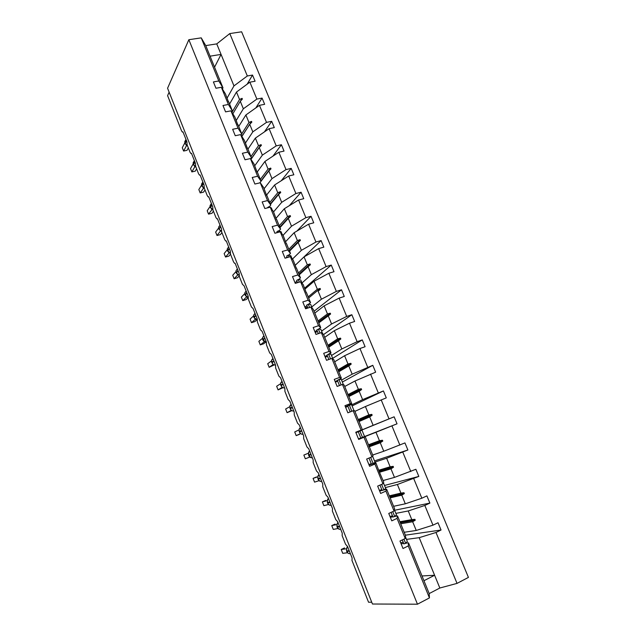 <?xml version="1.0" encoding="UTF-8"?>
<svg xmlns="http://www.w3.org/2000/svg" width="636" height="636" viewBox="0 0 636 636"><rect width="100%" height="100%" fill="white"/><g stroke="black" fill="none" stroke-linecap="round" stroke-linejoin="round"><path stroke-width="0.95" d="M406.491 539.392L419.196 537.674L435.994 532.475L457.038 583.395L468.43 577.401L241.624 31.8L229.795 33.573L247.325 75.978L252.532 75.064L247.158 84.183M371.742 602.228L368.554 602.228L351.978 560.451L352.074 557.947L347.518 546.467L345.547 544.233L342.152 535.679L342.224 533.135L337.708 521.751L335.768 519.588L332.405 511.113L332.461 508.53L327.977 497.241L326.085 495.166L322.746 486.755L322.778 484.131L318.334 472.945L316.474 470.942L313.166 462.611L313.174 459.947L308.77 448.849L306.95 446.933L303.666 438.665L303.658 435.962L299.294 424.959L297.505 423.123L294.253 414.926L294.222 412.184L289.889 401.276L288.14 399.511L284.912 391.379L284.864 388.604L280.571 377.784L278.846 376.099L275.65 368.037L275.579 365.223L271.326 354.49L269.64 352.877L266.468 344.887L266.381 342.033L262.159 331.396L260.506 329.853L257.357 321.927L257.254 319.041L253.064 308.492L251.443 307.013L248.326 299.151L248.199 296.233L244.049 285.771L242.459 284.364L239.367 276.573L239.223 273.615L235.105 263.24L234.597 263.344L233.547 261.905L230.486 254.169L230.327 251.188L226.241 240.893L225.716 241.02L224.715 239.629L221.67 231.957L221.495 228.936L217.44 218.728L216.916 218.871L215.946 217.528L212.925 209.92L212.734 206.867L208.719 196.747L208.179 196.914L207.249 195.61L204.259 188.065L204.053 184.981L200.062 174.94L199.521 175.123L198.623 173.867L195.657 166.386L195.435 163.269L191.476 153.308L190.935 153.514L190.069 152.306L187.127 144.881L186.889 141.733L182.961 131.851L182.413 132.081L181.586 130.905L167.586 95.631L169.128 92.172M229.572 104.034L236.489 92.045L239.549 99.494L242.07 98.349L242.372 99.089L240.289 101.299L243.35 108.78L256.872 99.073L262.072 98.087L255.847 107.889M252.532 75.064L255.092 81.241L249.884 82.179L236.489 92.045M229.795 33.573L216.749 43.892L205.746 45.593L222.99 87.879L218.8 80.979L213.394 81.933L215.962 88.253L221.368 87.283L228.38 104.479L232.379 110.903L231.711 112.023M228.435 101.792L225.51 94.056L221.368 87.283M238.723 126.484L245.894 114.973L248.978 122.494L251.53 121.389L251.84 122.136L249.717 124.314L252.818 131.859L266.5 122.374L271.691 121.317L264.457 131.875M262.072 98.087L264.656 104.32L259.456 105.33L245.894 114.973M228.38 104.479L222.974 105.496L225.565 111.88L230.971 110.839L238.039 128.178L241.847 134.14L241.108 135.301M237.864 124.942L234.915 117.143L230.971 110.839M247.881 149.206L255.378 138.107L258.486 145.692L261.07 144.634L261.38 145.382L259.242 147.528L262.358 155.136L276.215 145.882L281.398 144.746L272.955 156.146M271.691 121.317L274.299 127.605L269.108 128.679L255.378 138.107M238.039 128.178L232.641 129.283L235.256 135.722L240.654 134.601L247.786 152.099L251.403 157.569L250.56 158.785M247.38 148.283L244.415 140.429L240.654 134.601M257.119 172.133L264.942 161.441L268.082 169.096L270.697 168.079L271.008 168.834L268.837 170.941L271.985 178.621L286.017 169.597L291.193 168.381L281.263 180.735M281.398 144.746L284.03 151.09L278.846 152.243L264.942 161.441M247.786 152.099L242.388 153.276L245.027 159.771L250.417 158.571L257.62 176.228L261.046 181.212L259.782 182.882M256.984 171.831L253.995 163.921L250.417 158.571M266.651 194.958L274.593 184.981L277.757 192.7L280.412 191.73L280.722 192.493L278.52 194.568L281.7 202.312L295.907 193.519L301.074 192.231L289.308 205.674M291.193 168.381L293.848 174.781L288.665 176.013L274.593 184.981M257.62 176.228L252.23 177.492L254.893 184.043L260.275 182.763L267.541 200.579L270.769 205.07L269.298 206.851M266.667 195.586L263.654 187.62L260.275 182.763M276.119 218.172L284.332 208.727L287.52 216.518L290.207 215.588L290.525 216.359L288.291 218.394L291.503 226.217L305.884 217.663L311.052 216.296L296.964 231.035M301.074 192.231L303.754 198.686L298.578 199.998L284.332 208.727M267.541 200.579L262.159 201.922L264.846 208.536L270.228 207.177L277.55 225.16L280.587 229.135L279.029 230.844M276.437 219.555L273.401 211.526L270.228 207.177M285.667 241.593L294.15 232.689L297.37 240.543L300.089 239.661L300.407 240.44L298.149 242.443L301.385 250.33L315.949 242.022L321.108 240.575L295.295 265.212L304.064 256.857L307.315 264.783L310.058 263.956L310.384 264.735L308.094 266.699L311.362 274.657L326.109 266.595L331.261 265.069L304.644 288.132M311.052 216.296L313.747 222.807L308.579 224.198L294.15 232.689M277.55 225.16L272.176 226.575L274.895 233.253L280.261 231.814L287.655 249.956L290.485 253.414L288.839 255.06M286.295 243.731L283.243 235.646L280.261 231.814M321.108 240.575L323.827 247.142L318.676 248.612L304.064 256.857M287.655 249.956L282.289 251.459L285.031 258.2L290.398 256.674L297.855 274.983L300.47 277.908L298.721 279.498M296.249 268.13L293.164 259.989L290.398 256.674M305.018 289.054L314.057 281.239L317.34 289.245L320.123 288.458L320.449 289.245L318.135 291.177L321.426 299.206L336.357 291.399L341.5 289.785L314.065 311.25M331.261 265.069L334.003 271.699L328.852 273.249L314.057 281.239M297.855 274.983L292.496 276.573L295.263 283.37L300.621 281.756L308.15 300.24L310.551 302.633L308.667 304.167M306.282 292.751L303.181 284.546L300.621 281.756M314.82 313.087L324.145 305.852L327.461 313.922L330.275 313.19L330.601 313.985L328.255 315.869L331.579 323.97L346.7 316.426L351.835 314.725L323.573 334.56M341.5 289.785L344.275 296.479L339.131 298.109L324.145 305.852M308.15 300.24L302.8 301.917L305.59 308.778L310.94 307.077L318.541 325.727L320.727 327.572L318.652 329.074M320.727 327.572L313.286 309.327L310.94 307.077M324.71 337.342L334.329 330.68L337.668 338.821L340.522 338.137L340.848 338.94L338.471 340.793L341.826 348.965L357.138 341.683L362.266 339.894L332.692 358.362M351.835 314.725L354.634 321.482L349.498 323.199L334.329 330.68M318.541 325.727L313.19 327.5L316.005 334.425L321.347 332.636L329.019 351.462L330.99 352.749L327.039 355.023L328.852 359.491M330.99 352.749L323.478 334.329L321.347 332.636M334.679 361.805L344.601 355.731L347.971 363.951L350.857 363.315L351.191 364.126L348.782 365.939L352.161 374.183L372.791 365.303L342.351 382.053M362.266 339.894L365.088 346.715L359.96 348.52L344.601 355.731M329.019 351.462L323.684 353.314L326.53 360.31L331.865 358.426L339.608 377.434L341.349 378.15L337.748 380.169M341.349 378.15L333.765 359.563L331.865 358.426M344.744 386.489L354.968 381.012L358.362 389.304L361.288 388.723L361.622 389.542L359.189 391.315L362.6 399.631L383.413 390.933L352.082 405.935M372.791 365.303L375.638 372.179L354.968 381.012M339.608 377.434L334.274 379.374L337.144 386.434L342.47 384.462L350.285 403.645L351.795 403.781L345.443 406.857M351.795 403.781L344.148 385.026L342.47 384.462M354.904 411.389L365.422 406.523L368.856 414.895L371.814 414.37L372.155 415.197L369.683 416.922L373.133 425.317L394.129 416.811L355.866 432.504M383.413 390.933L386.291 397.874L365.422 406.523M350.285 403.645L344.966 405.689L347.868 412.812L353.179 410.745L361.073 430.111L362.345 429.658L355.802 432.345M362.345 429.658L354.634 410.729L353.179 410.745M358.553 439.102L375.979 432.273L379.446 440.716L382.443 440.247L382.785 441.082L380.28 442.759L383.754 451.242L404.949 442.918L407.883 449.994L386.632 458.262L390.13 466.784L393.167 466.363L393.509 467.206L390.973 468.843L394.479 477.398L415.872 469.281L418.83 476.42L397.389 484.489L400.919 493.091L403.987 492.725L404.337 493.576L401.769 495.166L405.307 503.807L421.835 498.219L426.899 495.881L429.88 503.092L424.824 505.453L408.24 510.954L411.802 519.636L414.911 519.334L415.26 520.192L412.661 521.743L416.238 530.456L432.973 525.169L438.029 522.744L441.042 530.019L435.994 532.475M361.773 437.648L397.031 423.815L375.979 432.273M358.481 438.935L360.811 438.021M361.073 430.111L355.763 432.242L358.688 439.436L363.991 437.274L371.957 456.823L372.998 455.766L365.207 436.662L363.991 437.274M365.207 436.662L358.609 439.245M374.954 462.046L386.632 458.262M374.493 460.909L407.883 449.994M371.957 456.823L366.654 459.057L369.611 466.315L374.906 464.057L382.944 483.789L383.747 482.128L379.477 472.286L390.973 468.843M369.087 465.027L375.876 462.841L374.906 464.057M385.376 487.589L397.389 484.489M384.51 485.475L418.83 476.42M382.944 483.789L377.657 486.119L380.638 493.449L385.925 491.095L394.042 511.018L394.59 508.728L391.045 500.023L386.656 489.259L385.925 491.095M386.656 489.259L382.721 490.261M382.125 490.412L379.66 491.04M395.886 513.379L408.24 510.954M394.614 510.263L429.88 503.092M394.042 511.018L388.763 513.451L391.768 520.852L397.047 518.396L405.243 538.509L399.98 541.037L403.017 548.51L408.28 545.95L429.443 597.904L417.462 604.2L372.45 604.017L167.57 88.245L188.852 39.71L417.462 604.2M394.725 516.464L397.532 515.931L397.047 518.396M392.865 516.814L390.329 517.299M405.378 535.178L441.042 530.019M405.871 543.192L408.503 542.85L408.28 545.95M403.709 543.462L401.101 543.796M222.99 87.879L222.393 88.961M247.325 75.978L233.969 85.9L227.124 98.023M236.25 120.411L243.35 108.78M245.464 142.997L252.818 131.859M254.75 165.765L262.358 155.136M264.115 188.733L271.985 178.621M273.56 211.899L281.7 202.312M283.012 235.352L291.503 226.217M287.082 256.817L285.977 257.93M292.425 259.106L301.385 250.33M296.956 281.096L295.04 282.829M301.965 282.988L311.362 274.657M306.926 305.582L304.946 307.196M311.735 306.95L321.426 299.206M316.974 330.291L314.931 331.777M321.585 331.118L331.579 323.97M327.119 355.23L325.012 356.581M331.523 355.492L341.826 348.965M343.464 384.796L341.206 379.247L338.964 379.613L335.18 381.608M341.548 380.09L352.161 374.183M351.66 404.901L362.6 399.631M355.834 432.416L373.133 425.317M372.696 455.026L383.754 451.242M383.095 480.546L394.479 477.398M393.597 506.296L405.307 503.807M249.884 82.179L256.872 99.073M259.456 105.33L266.5 122.374M269.108 128.679L276.215 145.882M278.846 152.243L286.017 169.597M288.665 176.013L295.907 193.519M298.578 199.998L305.884 217.663M308.579 224.198L315.949 242.022M318.676 248.612L326.109 266.595M328.852 273.249L336.357 291.399M339.131 298.109L346.7 316.426M349.498 323.199L357.138 341.683M359.96 348.52L367.672 367.171M370.526 374.071L378.301 392.897M381.187 399.861L389.033 418.862M397.031 423.815L394.129 416.811M391.943 425.889L399.861 445.065M402.795 452.164L410.8 471.515M413.758 478.677L421.835 498.219M424.824 505.453L432.973 525.169M205.746 45.593L201.23 37.858L218.8 80.979M201.23 37.858L188.852 39.71M228.562 101.561L232.379 110.903M232.84 113.82L240.289 101.299M231.933 112.373L239.549 99.494M238.007 124.712L241.847 134.14M241.879 136.501L249.717 124.314M241.728 133.83L248.978 122.494M247.523 148.061L251.403 157.569M250.966 159.39L259.242 147.528M250.982 156.528L258.486 145.692M257.135 171.625L261.046 181.212M259.798 182.882L268.837 170.941M260.315 179.416L268.082 169.096M266.826 195.387L270.769 205.07M270.467 204.331L278.52 194.568M269.728 202.502L277.757 192.7M276.604 219.364L280.587 229.135M279.967 227.632L288.291 218.394M279.22 225.788L287.52 216.518M286.47 243.556L290.485 253.414M289.555 251.133L298.149 242.443M288.8 249.272L297.37 240.543M296.416 267.971L300.47 277.908M299.222 274.839L308.094 266.699M298.459 272.963L307.315 264.783M306.465 292.6L310.551 302.633M320.449 289.245L318.135 291.177M308.206 296.861L317.34 289.245M318.811 322.881L328.255 315.869M318.032 320.973L327.461 313.922M328.733 347.216L338.471 340.793M327.953 345.292L337.668 338.821M338.75 371.774L348.782 365.939M337.955 369.834L347.971 363.951M348.846 396.538L359.189 391.315M347.844 394.686L358.362 389.304M359.038 421.533L369.683 416.922M358.076 419.625L368.856 414.895M369.134 446.822L380.28 442.759M368.506 444.763L379.446 440.716M375.876 462.841L379.477 472.286M378.873 470.187L390.13 466.784M390.162 497.869L401.769 495.166M389.335 495.842L400.919 493.091M397.532 515.931L405.537 535.584L405.243 538.509M400.728 523.778L412.661 521.743M399.893 521.735L411.802 519.636M404.194 532.276L416.238 530.456M419.196 537.674L439.834 588.014L429.189 593.579L429.443 597.904M457.038 583.395L439.834 588.014M408.503 542.85L429.189 593.579M422.002 575.954L434.603 575.262L423.95 580.724M210.055 56.175L221.058 54.402L233.969 85.9M216.749 43.892L221.058 54.402L214.547 67.185M399.98 521.957L414.911 519.334M400.322 522.784L415.26 520.192M389.471 496.167L403.987 492.725M389.804 496.994L404.337 493.576M379.048 470.616L393.167 466.363M379.382 471.435L393.509 467.206M368.689 445.311L382.443 440.247M368.84 446.178L382.785 441.082M358.283 420.285L371.814 414.37M358.752 421.024L372.155 415.197M348.329 395.33L361.288 388.723M348.671 396.109L361.622 389.542M338.296 370.661L350.857 363.315M338.614 371.448L351.191 364.126M328.327 346.223L340.522 338.137M328.645 347.002L340.848 338.94M318.453 321.991L330.275 313.19M318.763 322.77L330.601 313.985M308.659 297.982L320.123 288.458M298.952 274.172L310.058 263.956M289.324 250.568L300.089 239.661M279.784 227.171L290.207 215.588M270.324 203.973L280.412 191.73M260.943 180.966L270.697 168.079M250.878 159.262L261.07 144.634M241.847 136.446L251.53 121.389M240.376 101.204L242.07 98.349M344.561 547.914L341.206 549.488L346.223 548.82M341.206 549.488L342.732 553.336L347.534 552.748M405.418 536.768L407.35 541.514L405.641 543.351L403.924 539.137M405.641 543.351L403.884 543.883L402.278 539.932M400.712 542.842L403.216 542.246M335.108 524.072L331.754 525.582L336.667 524.613M331.754 525.582L333.264 529.406L337.97 528.524M337.112 527.125L339.012 529.184M394.368 509.659L396.498 514.89L394.694 516.48L392.722 511.622M394.694 516.48L392.961 517.044L391.068 512.385M390.003 516.496L392.46 515.812M325.743 500.421L322.38 501.883L327.119 500.635M322.38 501.883L323.875 505.668L328.494 504.499M327.572 503.06L329.289 505.032M383.421 482.803L385.75 488.52L383.858 489.863L381.624 484.37M383.858 489.863L382.149 490.467L379.962 485.101M379.398 490.396L381.807 489.625M316.45 476.968L313.079 478.383L317.658 476.849M313.079 478.383L314.566 482.136L319.089 480.673M318.119 479.202L319.829 481.15M372.577 456.195L375.097 462.38L373.117 463.493L370.629 457.379M373.117 463.493L371.432 464.129L368.967 458.079M368.88 464.526L371.249 463.684M309.756 457.046L305.336 458.795L303.857 455.066L308.269 453.269M309.613 450.972L308.611 452.188L308.555 455.082L310.98 457.674M362.48 437.361L364.539 436.487L361.979 430.214L358.243 431.709L360.811 438.029L362.48 437.361L359.904 431.041M358.466 438.896L360.787 437.973M355.937 432.687L358.251 431.741M300.502 433.601L296.177 435.636L294.714 431.947L298.96 429.896M296.177 435.636L299.548 434.324M300.804 433.816L301.822 434.229M354.037 410.737L351.549 404.615L349.387 405.212L347.741 405.911L350.182 411.913M351.851 411.261L349.387 405.212M345.642 407.334L347.908 406.317M291.32 410.355L287.09 412.677L285.644 409.012L289.73 406.714M287.09 412.677L291.837 410.657M290.207 408.797L291.558 410.522L292.751 410.975M341.135 384.955L338.964 379.613M339.473 385.575L337.342 380.352M335.434 382.22L337.66 381.123M282.185 387.308L278.083 389.9L276.644 386.267L280.579 383.731M278.083 389.9L282.996 387.721M281.056 385.71L282.392 387.411L283.759 387.912M332.994 359.101L330.959 354.109L328.637 354.252L330.529 358.903M325.314 357.321L327.5 356.16M273.186 364.428L269.147 367.306L267.716 363.705L271.5 360.93M269.147 367.306L274.235 364.921M271.985 362.822L273.289 364.5L274.863 365.024M322.611 333.638L320.798 329.194L318.398 329.122L316.823 329.925L318.342 333.646M320.011 333.081L318.398 329.122M315.289 332.652L317.428 331.412M262.986 340.117L264.274 341.771L260.283 344.895L258.868 341.325L262.493 338.328M260.283 344.895L263.67 343.774L265.538 342.271M264.274 341.771L266.047 342.327M312.332 308.412L310.734 304.501L308.261 304.223L306.703 305.049L307.919 308.039M309.597 307.506L308.261 304.223M305.352 308.198L307.45 306.886M255.362 319.256L251.482 322.667L250.083 319.121L253.565 315.917M251.482 322.667L254.877 321.593L256.888 319.789M254.058 317.595L255.322 319.224L256.976 319.797L254.018 317.499L255.942 315.742M302.14 283.41L300.756 280.023L298.212 279.538L296.67 280.397L297.6 282.67M299.278 282.161L298.212 279.538M246.553 296.948L242.761 300.613L241.37 297.099L244.717 293.681M242.761 300.613L246.156 299.588L247.968 297.783M245.202 295.255L246.951 297.155M292.035 258.637L290.867 255.767L288.251 255.084L286.733 255.966L287.369 257.532M289.054 257.055L288.251 255.084M237.832 274.824L234.112 278.735L232.728 275.245L235.94 271.636M234.112 278.735L237.506 277.757L239.16 275.945M236.417 273.098L237.641 274.688L239.017 275.245L236.369 272.971L238.166 270.952M282.026 234.088L281.072 231.727L278.377 230.836L276.883 231.75L277.24 232.625M278.918 232.172L278.377 230.836M229.159 252.874L225.526 257.031L224.15 253.573L227.235 249.757M225.526 257.031L228.92 256.101L230.494 254.201M227.712 251.125L228.912 252.691L230.2 253.247M272.113 209.753L271.357 207.9L268.591 206.811L267.192 207.94M268.877 207.519L268.591 206.811M220.477 231.035L217.003 235.503L215.644 232.068L218.601 228.062M217.003 235.503L220.406 234.612L221.924 232.601M220.263 231.146L220.088 230.741M219.062 229.318L221.487 231.425M262.278 185.64L260.673 183.335M259.21 183.017L258.661 183.152M212.09 209.498L208.552 214.133L207.209 210.731L210.047 206.533M208.552 214.133L211.963 213.291L213.426 211.176M211.923 209.427L211.494 209.093M210.492 207.686L212.877 209.777M252.54 161.743L251.331 159.938M203.663 188.065L200.173 192.939L198.829 189.56L201.556 185.179M200.173 192.939L203.576 192.136L204.991 189.918M203.21 188.121L202.979 187.62M201.986 186.229L204.355 188.312M242.88 138.052L242.07 136.796M195.308 166.807L194.775 166.863L191.849 171.911L190.522 168.556L193.137 163.993M191.849 171.911L195.26 171.148L196.627 168.826M194.775 166.863L194.529 166.314M193.551 164.947L195.912 167.022M233.317 114.575L232.943 113.987M187.032 145.716L186.443 145.771L183.597 151.042L182.278 147.719L184.79 142.965M183.597 151.042L187.008 150.327L188.328 147.902M186.738 145.588L186.141 145.175M185.179 143.823L187.525 145.89M347.582 546.634L346.938 547.326L346.548 550.927M349.18 550.665L346.58 550.999L346.763 551.468C347.542 553.137 348.751 553.869 350.372 553.662M346.731 551.396L349.371 551.142M337.97 522.418L337.215 523.253L336.929 526.664M339.481 526.226L336.953 526.711L337.136 527.18C337.915 528.834 339.115 529.565 340.737 529.383M338.225 523.054L337.215 523.253L337.064 527.18L339.672 526.695M328.438 498.401L327.588 499.379L327.389 502.599M329.869 502.003L327.405 502.639L327.588 503.1C328.359 504.738 329.559 505.477 331.181 505.31M328.709 499.077L327.588 499.379L327.516 503.108L330.052 502.464M318.986 474.591L318.056 475.688L317.936 478.741M320.329 477.978L317.944 478.757L318.119 479.218C318.89 480.848 320.083 481.587 321.713 481.444M319.264 475.283L318.056 475.688L317.873 478.773L318.056 479.234L320.512 478.431M308.555 455.082L310.877 454.152M309.891 451.663L308.611 452.188L308.738 455.535C309.494 457.157 310.686 457.896 312.316 457.769M308.738 455.535L311.06 454.605M300.319 427.559L299.254 428.871L299.19 431.637L301.504 430.524M299.246 431.606L299.429 432.051C300.184 433.657 301.377 434.404 302.998 434.301M299.429 432.067L301.679 430.977M291.105 404.329L289.984 405.736L290.032 408.352M292.202 407.096L290.016 408.312L290.191 408.765C290.946 410.355 292.131 411.102 293.76 411.015M291.36 404.965L289.984 405.736L290.135 408.805L292.377 407.549M281.963 381.298L280.794 382.785L280.881 385.273M282.98 383.866L280.866 385.225L281.04 385.662C281.78 387.245 282.972 388 284.594 387.928M282.193 381.878L280.794 382.785L280.81 385.273L280.985 385.71L283.155 384.311M272.9 358.45L271.691 360.016L271.81 362.385M273.838 360.819L271.787 362.313L271.954 362.759C272.701 364.325 273.877 365.08 275.507 365.024M273.106 358.974L271.691 360.016L271.731 362.377L271.906 362.814L274.013 361.264M263.9 335.792L262.66 337.422L262.811 339.68M264.767 337.97L262.779 339.6L266.182 342.327M264.083 336.245L262.66 337.422L262.732 339.664L262.906 340.101L264.942 338.408M254.98 313.317L253.708 315.003L253.883 317.165M255.131 313.691L253.708 315.003L253.971 317.571L253.844 317.07L255.775 315.305M246.132 291.026L244.836 292.751L245.027 294.826M246.848 292.822L244.987 294.714L247.929 297.41M246.251 291.312L244.836 292.751L245.114 295.223L247.022 293.252M237.355 268.909L236.035 270.682L236.25 272.677M237.435 269.1L236.035 270.682L236.33 273.059L237.999 270.523M228.65 246.975L227.306 248.779L227.537 250.695M229.222 248.406L227.481 250.56L230.192 253.192M228.69 247.07L227.306 248.779L227.616 251.069L229.389 248.835M220.517 226.472L218.967 229.262L218.657 227.052L220.016 225.208L218.657 227.052L218.895 228.896M220.684 226.893L218.999 229.159L221.471 231.361M211.247 203.735L210.071 205.492L210.325 207.272M211.875 204.705L210.254 207.097L212.845 209.697M211.406 203.512L210.071 205.492L210.389 207.622L212.042 205.126M202.59 182.421L201.556 184.09L201.819 185.815M203.313 183.12L201.747 185.633L204.323 188.224M202.86 181.983L201.556 184.09L201.882 186.157L203.472 183.534M194.02 161.274L193.106 162.864L193.384 164.533M194.807 161.703L193.304 164.334L195.872 166.918M194.385 160.63L193.106 162.864L193.439 164.859L194.974 162.108M185.521 140.286L184.734 141.796L185.012 143.418M186.38 140.453L184.925 143.203L187.485 145.787M185.974 139.435L184.734 141.796L185.068 143.736L186.539 140.858M347.812 547.206L346.938 547.326L346.501 550.991L348.234 553.272M300.59 428.227L299.254 428.871L299.19 431.637L300.812 433.816M246.951 297.147L247.937 297.433"/></g></svg>

